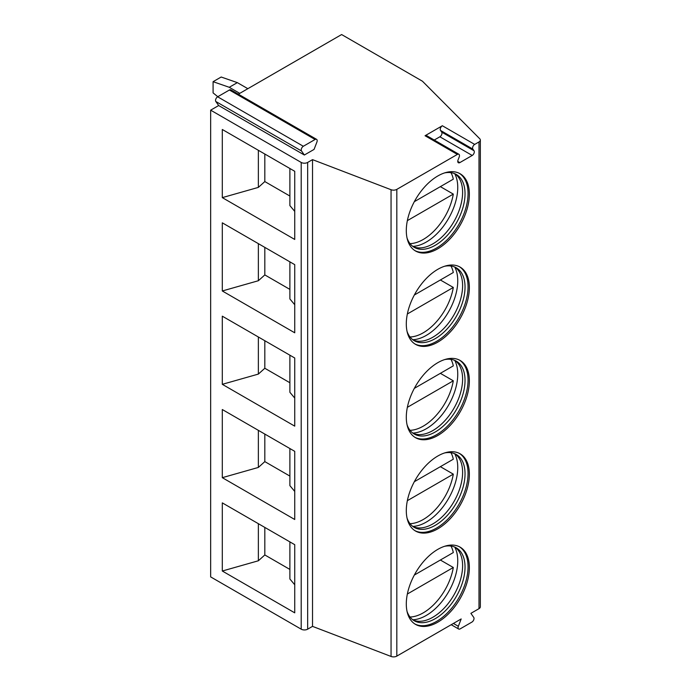 <?xml version="1.0" encoding="UTF-8"?>
<svg xmlns="http://www.w3.org/2000/svg" width="691" height="691" viewBox="0 0 691 691"><rect width="100%" height="100%" fill="white"/><g stroke="black" fill="none" stroke-linecap="round" stroke-linejoin="round"><path stroke-width="1.04" d="M304.351 155.017L301.509 150.966A2.971 1.719 -60 0 1 303.332 146.267L315.079 139.487A2.971 1.719 -60 0 1 316.564 139.34A2.971 1.719 -60 0 1 316.901 142.078L314.06 149.411L304.351 155.017L218.667 105.542L210.66 110.163L210.66 576.899L301.198 629.173A4.569 2.643 0 0 0 307.668 629.173L312.522 626.374L391.054 656.45A4.569 2.643 0 0 0 396.815 656.113L461.182 618.955L458.34 626.288A2.971 1.719 -60 0 0 458.677 629.026A2.971 1.719 -60 0 0 460.163 628.879L471.91 622.09A2.971 1.719 -60 0 0 473.732 617.4L470.891 613.349L479.001 608.667A4.569 2.643 0 0 0 480.34 606.802L480.34 140.057A4.569 2.643 0 0 0 479.735 138.744L422.46 81.227L341.622 34.55L238.343 94.175M442.352 125.745L425.051 135.738A2.971 1.719 -60 0 1 426.537 135.591L458.867 154.257A2.971 1.719 120 0 1 459.204 156.995L458.038 160.001A2.971 1.719 120 0 0 458.375 162.739A2.971 1.719 120 0 0 459.861 162.592L472.212 155.458A2.971 1.719 120 0 0 474.035 150.768L472.869 149.109L440.53 130.444A2.971 1.719 -60 0 1 442.352 125.745L474.691 144.419A2.971 1.719 120 0 0 472.869 149.109M474.691 144.419L479.001 141.931A4.569 2.643 0 0 0 480.34 140.057M210.66 110.163L301.198 162.437A4.569 2.643 0 0 0 307.668 162.437L312.522 159.638L391.054 189.714A4.569 2.643 0 0 0 396.815 189.377L457.382 154.413A2.971 1.719 120 0 1 458.867 154.257M406.299 230.578A44.587 25.74 -60 0 1 425.76 185.706A44.587 25.74 -60 0 1 460.12 173.761A44.587 25.74 -60 0 1 469.353 194.171A44.587 25.74 -60 0 1 449.884 239.043A44.587 25.74 -60 0 1 415.533 250.988A44.587 25.74 -60 0 1 406.299 230.578M406.299 323.924A44.587 25.74 -60 0 1 425.76 279.052A44.587 25.74 -60 0 1 460.12 267.106A44.587 25.74 -60 0 1 469.353 287.516A44.587 25.74 -60 0 1 449.884 332.388A44.587 25.74 -60 0 1 415.533 344.334A44.587 25.74 -60 0 1 406.299 323.924M406.299 417.278A44.587 25.74 -60 0 1 425.76 372.406A44.587 25.74 -60 0 1 460.12 360.46A44.587 25.74 -60 0 1 469.353 380.871A44.587 25.74 -60 0 1 449.884 425.742A44.587 25.74 -60 0 1 415.533 437.688A44.587 25.74 -60 0 1 406.299 417.278M406.299 510.623A44.587 25.74 -60 0 1 425.76 465.751A44.587 25.74 -60 0 1 460.12 453.806A44.587 25.74 -60 0 1 469.353 474.216A44.587 25.74 -60 0 1 449.884 519.088A44.587 25.74 -60 0 1 415.533 531.034A44.587 25.74 -60 0 1 406.299 510.623M406.299 603.969A44.587 25.74 -60 0 1 425.76 559.097A44.587 25.74 -60 0 1 460.12 547.151A44.587 25.74 -60 0 1 469.353 567.561A44.587 25.74 -60 0 1 449.884 612.433A44.587 25.74 -60 0 1 415.533 624.379A44.587 25.74 -60 0 1 406.299 603.969M434.242 140.04L439.882 136.792A2.971 1.719 120 0 0 441.696 132.102L440.53 130.444M312.522 626.374L312.522 159.638M222.303 129.485L294.737 171.299L294.737 239.449L222.303 197.626L222.303 129.485M222.303 222.83L294.737 264.653L294.737 332.794L222.303 290.971L222.303 222.83M222.303 316.176L294.737 357.998L294.737 426.14L222.303 384.326L222.303 316.176M222.303 409.53L294.737 451.344L294.737 519.494L222.303 477.671L222.303 409.53M222.303 502.875L294.737 544.689L294.737 612.839L222.303 571.016L222.303 502.875M218.667 105.542L215.817 101.491A2.971 1.719 -60 0 1 217.639 96.8L229.395 90.011A2.971 1.719 -60 0 1 230.88 89.865L316.564 139.34M247.844 88.69L237.341 82.626L221.172 77.021L213.087 81.685L213.087 92.896L217.795 96.705M239.76 93.363L229.257 87.291L213.087 81.685M237.341 82.626L229.257 87.291M289.883 196.037L264.826 181.569L264.826 154.033M289.883 168.5L289.883 205.598L294.737 211.377M222.303 197.626L258.356 187.391L264.826 181.569M258.356 150.301L258.356 187.391M258.356 243.647L258.356 280.736L264.826 274.923L264.826 247.378M289.883 289.391L264.826 274.923M289.883 261.846L289.883 298.944L294.737 304.731M222.303 290.971L258.356 280.736M258.356 336.992L258.356 374.09L264.826 368.268L264.826 340.732M289.883 382.736L264.826 368.268M289.883 355.2L289.883 392.289L294.737 398.076M222.303 384.326L258.356 374.09M258.356 430.346L258.356 467.436L264.826 461.614L264.826 434.078M289.883 476.082L264.826 461.614M289.883 448.545L289.883 485.635L294.737 491.422M222.303 477.671L258.356 467.436M258.356 523.692L258.356 560.781L264.826 554.959L264.826 527.423M289.883 569.427L264.826 554.959M289.883 541.891L289.883 578.989L294.737 584.767M222.303 571.016L258.356 560.781M459.463 173.406A44.587 25.74 -60 0 1 468.057 193.428A44.587 25.74 120 0 1 449.02 237.851A44.587 25.74 120 0 1 414.894 250.6M407.034 237.989A42.073 24.289 120 0 0 414.246 247.343A42.073 24.289 120 0 0 446.671 236.072A42.073 24.289 120 0 0 465.034 193.73A42.073 24.289 -60 0 0 456.319 174.477A42.073 24.289 -60 0 0 444.607 172.905M455.075 173.838A42.073 24.289 -60 0 1 457.502 176.032A42.073 24.289 -60 0 1 462.607 192.331A42.073 24.289 120 0 1 446.809 231.796A42.073 24.289 120 0 1 416.189 247.585A42.073 24.289 120 0 1 413.071 246.583M412.777 246.367A44.587 25.74 120 0 0 457.753 187.477A44.587 25.74 -60 0 0 454.738 173.691M440.366 186.639L453.305 194.102A43.447 25.083 120 0 1 423.272 239.449A43.447 25.083 120 0 1 410.013 243.629M414.324 201.677L453.305 179.168A43.447 25.083 120 0 0 450.981 172.664M407.353 220.636L453.305 194.102M459.463 266.752A44.587 25.74 -60 0 1 468.057 286.774A44.587 25.74 120 0 1 449.02 331.196A44.587 25.74 120 0 1 414.894 343.945M407.034 331.335A42.073 24.289 120 0 0 414.246 340.689A42.073 24.289 120 0 0 446.671 329.426A42.073 24.289 120 0 0 465.034 287.085A42.073 24.289 -60 0 0 456.319 267.823A42.073 24.289 -60 0 0 444.607 266.251M455.075 267.184A42.073 24.289 -60 0 1 457.502 269.386A42.073 24.289 -60 0 1 462.607 285.685A42.073 24.289 120 0 1 446.809 325.15A42.073 24.289 120 0 1 416.189 340.931A42.073 24.289 120 0 1 413.071 339.929M412.777 339.713A44.587 25.74 120 0 0 457.753 280.822A44.587 25.74 -60 0 0 454.738 267.037M440.366 279.985L453.305 287.447A43.447 25.083 120 0 1 423.272 332.794A43.447 25.083 120 0 1 410.013 336.975M414.324 295.022L453.305 272.513A43.447 25.083 120 0 0 450.981 266.018M407.353 313.982L453.305 287.447M459.463 360.097A44.587 25.74 -60 0 1 468.057 380.119A44.587 25.74 120 0 1 449.02 424.542A44.587 25.74 120 0 1 414.894 437.299M407.034 424.68A42.073 24.289 120 0 0 414.246 434.043A42.073 24.289 120 0 0 446.671 422.771A42.073 24.289 120 0 0 465.034 380.43A42.073 24.289 -60 0 0 456.319 361.168A42.073 24.289 -60 0 0 444.607 359.596M455.075 360.529A42.073 24.289 -60 0 1 457.502 362.732A42.073 24.289 -60 0 1 462.607 379.031A42.073 24.289 120 0 1 446.809 418.496A42.073 24.289 120 0 1 416.189 434.285A42.073 24.289 120 0 1 413.071 433.283M412.777 433.067A44.587 25.74 120 0 0 457.753 374.168A44.587 25.74 -60 0 0 454.738 360.382M440.366 373.33L453.305 380.801A43.447 25.083 120 0 1 423.272 426.14A43.447 25.083 120 0 1 410.013 430.32M414.324 388.368L453.305 365.867A43.447 25.083 120 0 0 450.981 359.363M407.353 407.327L453.305 380.801M459.463 453.451A44.587 25.74 -60 0 1 468.057 473.473A44.587 25.74 120 0 1 449.02 517.887A44.587 25.74 120 0 1 414.894 530.645M407.034 518.034A42.073 24.289 120 0 0 414.246 527.388A42.073 24.289 120 0 0 446.671 516.117A42.073 24.289 120 0 0 465.034 473.776A42.073 24.289 -60 0 0 456.319 454.514A42.073 24.289 -60 0 0 444.607 452.95M455.075 453.875A42.073 24.289 -60 0 1 457.502 456.077A42.073 24.289 -60 0 1 462.607 472.376A42.073 24.289 120 0 1 446.809 511.841A42.073 24.289 120 0 1 416.189 527.63A42.073 24.289 120 0 1 413.071 526.628M412.777 526.412A44.587 25.74 120 0 0 457.753 467.522A44.587 25.74 -60 0 0 454.738 453.737M440.366 466.675L453.305 474.147A43.447 25.083 120 0 1 423.272 519.494A43.447 25.083 120 0 1 410.013 523.674M414.324 481.713L453.305 459.213A43.447 25.083 120 0 0 450.981 452.709M407.353 500.681L453.305 474.147M459.463 546.797A44.587 25.74 -60 0 1 468.057 566.819A44.587 25.74 120 0 1 449.02 611.241A44.587 25.74 120 0 1 414.894 623.99M407.034 611.38A42.073 24.289 120 0 0 414.246 620.734A42.073 24.289 120 0 0 446.671 609.462A42.073 24.289 120 0 0 465.034 567.121A42.073 24.289 -60 0 0 456.319 547.868A42.073 24.289 -60 0 0 444.607 546.296M455.075 547.229A42.073 24.289 -60 0 1 457.502 549.423A42.073 24.289 -60 0 1 462.607 565.722A42.073 24.289 120 0 1 446.809 605.186A42.073 24.289 120 0 1 416.189 620.976A42.073 24.289 120 0 1 413.071 619.974M412.777 619.758A44.587 25.74 120 0 0 457.753 560.867A44.587 25.74 -60 0 0 454.738 547.082M440.366 560.03L453.305 567.492A43.447 25.083 120 0 1 423.272 612.839A43.447 25.083 120 0 1 410.013 617.02M414.324 575.067L453.305 552.558A43.447 25.083 120 0 0 450.981 546.054M407.353 594.027L453.305 567.492M458.34 626.288L453.408 623.446M479.001 608.667L479.001 141.931M396.815 656.113L396.815 189.377M459.861 162.592L457.753 161.383M472.212 155.458L439.882 136.792M425.051 135.738L457.382 154.413M474.035 150.768L441.696 132.102M391.054 656.45L391.054 189.714M307.668 629.173L307.668 162.437M301.198 629.173L301.198 162.437M215.817 101.491L301.509 150.966M217.639 96.8L303.332 146.267M229.395 90.011L315.079 139.487M458.677 629.026L451.206 624.716"/></g></svg>
